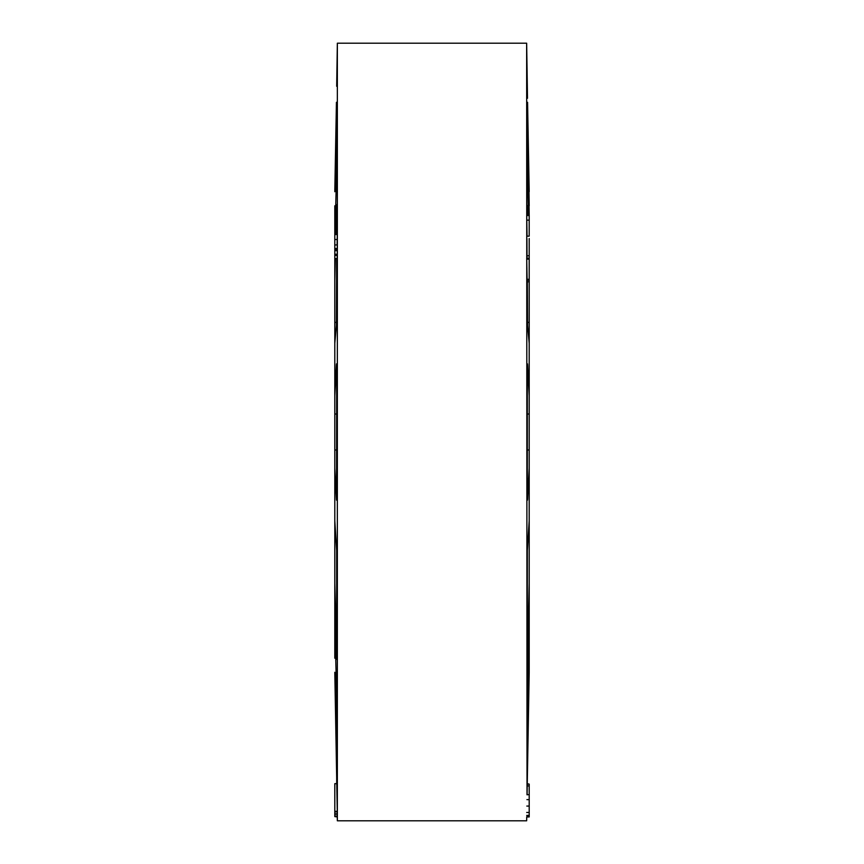 <?xml version="1.0" encoding="UTF-8"?>
<svg xmlns="http://www.w3.org/2000/svg" width="864" height="864" viewBox="0 0 864 864"><rect width="100%" height="100%" fill="white"/><g stroke="black" fill="none" stroke-linecap="round" stroke-linejoin="round"><path stroke-width="1.3" d="M527.04 236.153L526.716 215.525L529.2 215.525L527.321 103.615L527.396 170.986L528.498 215.525M335.005 234.101L336.604 170.986L336.668 102.848M527.494 98.28L527.321 86.303L527.494 98.28M336.431 102.287L334.8 191.711L336.431 102.287M527.45 541.631L529.2 541.631L529.2 520.787L527.332 550.379L527.321 655.074C527.342 660.841 527.418 660.906 527.569 655.268L529.2 583.502L529.2 621.994L527.396 693.014L527.332 761.152M336.679 655.074C336.658 660.841 336.582 660.906 336.431 655.268C336.582 660.906 336.658 660.841 336.679 655.074L336.668 550.379L334.8 520.787L334.8 468.212L336.506 500.137M527.321 281.794L527.569 325.555L529.2 343.213L529.2 238.507M336.571 499.457L336.679 374.004L336.431 364.543L334.8 395.788L334.8 343.213L336.431 325.555L336.679 258.584M334.8 672.289L336.679 777.697L334.8 672.289L336.679 760.385L336.604 693.014L334.8 621.994L334.8 583.502L336.679 655.268M529.2 621.994L529.2 672.289L527.072 794.696M527.321 449.982L529.2 449.982L529.2 395.788L527.569 364.543L527.321 374.004L527.321 489.996L527.569 499.457L529.2 468.212L529.2 520.787M527.029 794.804L526.651 43.2L337.349 43.2L336.679 86.303M337.252 814.18L337.284 816.577L334.8 816.577L337.273 816.944L337.349 820.8L337.349 43.2M529.2 258.26L526.705 258.26L527.137 281.794L529.2 281.794M526.921 238.507L527.018 258.433M526.651 43.2L527.321 86.303M529.2 658.195L527.321 760.385M527.321 655.074C527.342 660.841 527.418 660.906 527.569 655.268L527.321 655.268M527.494 500.137L527.429 499.457M527.429 364.543L527.494 363.863M529.2 395.788L529.2 343.213M527.72 215.525L527.569 208.732C527.418 203.094 527.342 203.159 527.321 208.926L527.321 215.525M527.321 208.732L527.569 208.732C527.418 203.094 527.342 203.159 527.321 208.926M527.332 102.848L527.321 103.615M529.2 205.805L527.569 102.287L529.2 191.711M336.679 777.697L336.701 783.67M336.679 103.615L334.8 191.711M335.297 258.584L334.8 280.498L334.8 258.584L337.122 258.584L337.306 254.221L337.306 250.69L334.8 250.69L334.8 258.584M336.679 234.101L336.679 208.926C336.658 203.159 336.582 203.094 336.431 208.732L335.858 234.101M336.679 208.926C336.658 203.159 336.582 203.094 336.431 208.732L336.679 208.732M336.506 363.863L336.571 364.543M336.668 761.152L336.679 760.385M337.09 244.966L337.273 234.554L334.8 234.101L334.8 205.805M337.219 250.69L337.306 244.966L334.8 244.966L334.8 250.69M334.8 811.912L337.284 811.912L336.766 783.67L334.8 783.67L334.8 816.577M334.8 814.18L337.273 814.18L337.241 811.912M529.2 672.289L527.321 777.697M529.2 449.982L529.2 468.212M529.2 541.631L529.2 583.502M334.8 468.212L334.8 395.788M334.8 343.213L334.8 280.498M334.8 621.994L334.8 658.195M334.8 520.787L334.8 583.502M527.299 784.123L529.2 784.123L527.299 783.67M527.234 785.916L529.2 785.916L529.2 784.123M526.727 816.944L529.2 816.944L529.2 794.804M526.727 816.772L529.2 816.772M526.932 799.621L529.2 799.621M526.813 806.069L529.2 806.069M527.029 794.696L529.2 794.696L529.2 785.916M526.716 815.422L529.2 815.422M526.716 812.452L529.2 812.452M337.284 816.07L334.8 816.07M337.284 811.339L334.8 811.339M337.273 813.834L334.8 813.834M337.262 249.782L334.8 249.782M337.306 248.508L334.8 248.508M337.262 255.485L334.8 255.485M337.306 254.221L334.8 254.221M337.284 239.522L334.8 239.522L334.8 244.966M337.273 234.554L334.8 234.554L334.8 239.522M526.716 220.147L529.2 220.147L529.2 215.525M526.781 236.153L529.2 236.153L529.2 220.147M526.921 255.766L529.2 255.766M526.705 259.124L529.2 259.124M527.029 280.217L529.2 280.217M526.986 279.32L529.2 279.32M334.8 449.982L336.679 449.982M334.8 414.018L336.679 414.018M527.321 414.018L529.2 414.018M334.8 322.369L336.55 322.369M527.45 322.369L529.2 322.369M334.8 541.631L336.55 541.631M526.727 816.912L526.651 820.8L337.349 820.8L337.273 816.944"/></g></svg>

